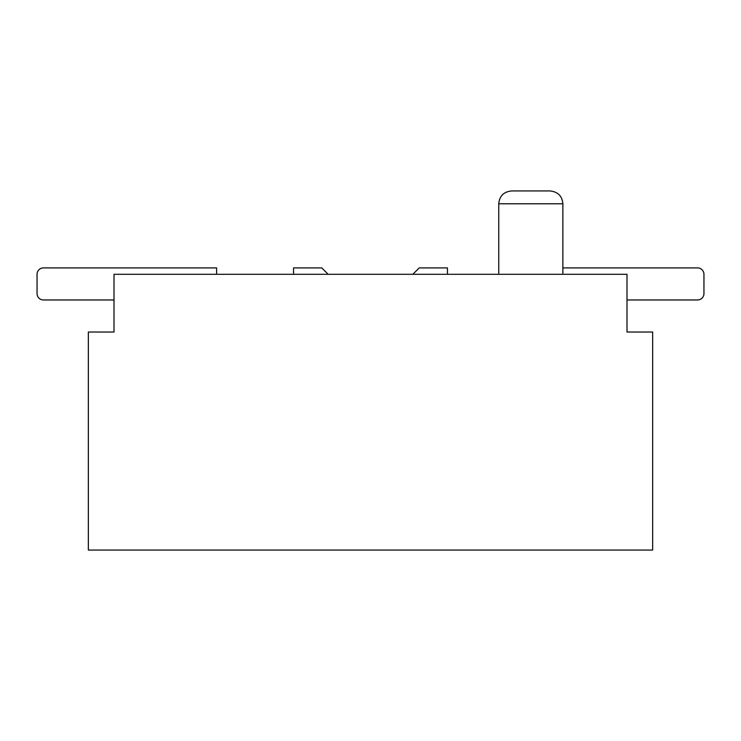 <?xml version="1.0" encoding="UTF-8"?>
<svg xmlns="http://www.w3.org/2000/svg" width="741" height="741" viewBox="0 0 741 741"><rect width="100%" height="100%" fill="white"/><g stroke="black" fill="none" stroke-linecap="round" stroke-linejoin="round"><path stroke-width="1.11" d="M626.997 332.024L626.997 274.309L114.003 274.309L114.003 332.024L88.346 332.024L88.346 550.054L652.654 550.054L652.654 332.024L626.997 332.024M530.815 190.946L550.054 190.946C557.908 191.78 562.187 196.059 562.873 203.775L498.749 203.775C499.443 196.059 503.713 191.78 511.577 190.946L530.815 190.946L511.577 190.946M43.46 299.966L114.003 299.966L43.46 299.966A6.41 6.41 0 0 1 37.05 293.547L37.05 274.309A6.41 6.41 0 0 1 43.46 267.899L203.775 267.899M43.46 267.899L216.604 267.899L216.604 274.309M328.18 274.309L321.761 267.899L293.547 267.899L293.547 274.309M37.05 293.547L37.05 274.309M697.54 299.966L626.997 299.966L697.54 299.966A6.41 6.41 0 0 0 703.95 293.547L703.95 274.309A6.41 6.41 0 0 0 697.54 267.899L562.873 267.899L697.54 267.899M447.453 274.309L447.453 267.899L419.239 267.899L412.82 274.309M703.95 274.309L703.95 293.547M562.873 274.309L562.873 203.775C562.187 196.059 557.908 191.78 550.054 190.946M498.749 274.309L498.749 203.775"/></g></svg>
